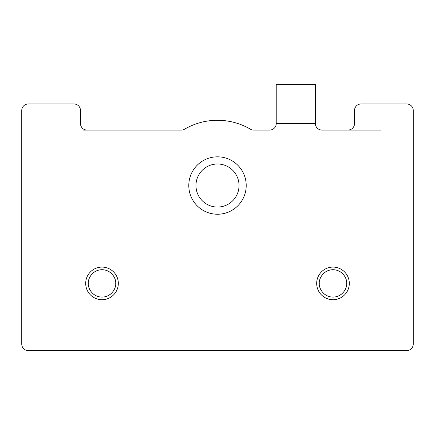 <?xml version="1.0" encoding="UTF-8"?>
<svg xmlns="http://www.w3.org/2000/svg" width="435" height="435" viewBox="0 0 435 435"><rect width="100%" height="100%" fill="white"/><g stroke="black" fill="none" stroke-linecap="round" stroke-linejoin="round"><path stroke-width="0.65" d="M118.32 283.402A16.312 16.312 0 0 1 102.007 299.715A16.312 16.312 0 0 1 85.695 283.402A16.312 16.312 0 0 1 102.007 267.09A16.312 16.312 0 0 1 118.32 283.402A16.312 16.312 0 0 0 102.007 267.09A16.312 16.312 0 0 0 85.695 283.402M349.305 283.402A16.312 16.312 0 0 1 332.992 299.715A16.312 16.312 0 0 1 316.68 283.402A16.312 16.312 0 0 1 332.992 267.09A16.312 16.312 0 0 1 349.305 283.402A16.312 16.312 0 0 0 332.992 267.09A16.312 16.312 0 0 0 316.68 283.402M246.21 185.527A28.71 28.71 0 0 1 217.5 214.237A28.71 28.71 0 0 1 188.79 185.527A28.71 28.71 0 0 1 217.5 156.817A28.71 28.71 0 0 1 246.21 185.527M239.032 185.527A21.532 21.532 0 0 1 217.5 207.06A21.532 21.532 0 0 1 195.967 185.527A21.532 21.532 0 0 1 217.5 163.995A21.532 21.532 0 0 1 239.032 185.527M315.375 123.54L315.375 84.39L276.225 84.39L276.225 123.54L315.375 123.54A6.525 6.525 0 0 0 321.9 130.065L348 130.065A6.525 6.525 0 0 0 354.525 123.54L354.525 110.49A6.525 6.525 0 0 1 361.05 103.965L406.725 103.965A6.525 6.525 0 0 1 413.25 110.49L413.25 344.085A6.525 6.525 0 0 1 406.725 350.61L28.275 350.61A6.525 6.525 0 0 1 21.75 344.085L21.75 110.49A6.525 6.525 0 0 1 28.275 103.965L73.95 103.965A6.525 6.525 0 0 1 80.475 110.49L80.475 123.54A6.525 6.525 0 0 0 87 130.065L181.319 130.065A6.525 6.525 0 0 0 184.609 129.173A65.25 65.25 0 0 1 250.391 129.173A6.525 6.525 0 0 0 253.681 130.065L269.7 130.065A6.525 6.525 0 0 0 276.225 123.54A6.525 6.525 0 0 1 269.7 130.065M380.625 130.065L348 130.065M253.681 130.065A6.525 6.525 0 0 1 250.391 129.173M184.609 129.173A6.525 6.525 0 0 1 181.319 130.065M87 130.065L83.188 130.065M115.71 283.402C116.259 287.41 112.148 296.92 102.007 297.105C91.867 296.92 87.756 287.41 88.305 283.402C87.756 279.395 91.867 269.885 102.007 269.7C112.148 269.885 116.259 279.395 115.71 283.402M346.695 283.402C347.244 287.41 343.133 296.92 332.992 297.105C322.852 296.92 318.741 287.41 319.29 283.402C318.741 279.395 322.852 269.885 332.992 269.7C343.133 269.885 347.244 279.395 346.695 283.402"/></g></svg>
